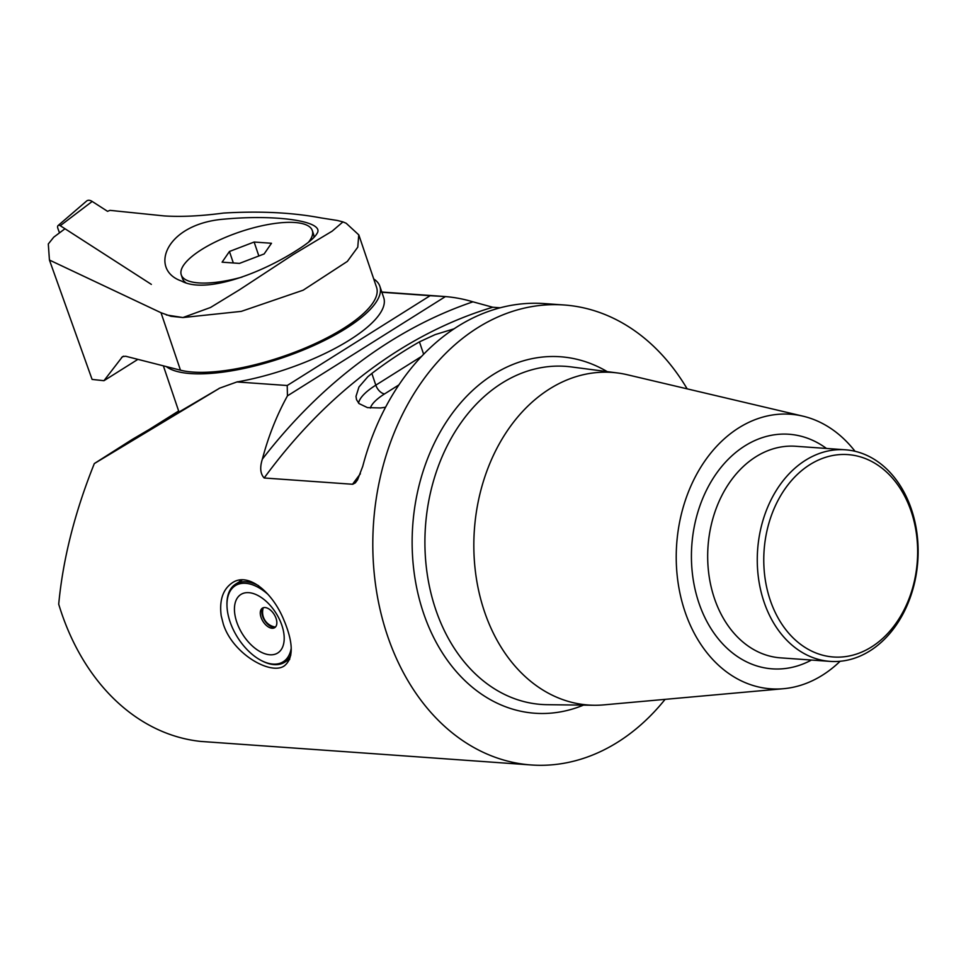 <?xml version="1.0" encoding="UTF-8"?>
<svg xmlns="http://www.w3.org/2000/svg" width="966" height="966" viewBox="0 0 966 966"><rect width="100%" height="100%" fill="white"/><g stroke="black" fill="none" stroke-linecap="round" stroke-linejoin="round"><path stroke-width="1.45" d="M687.152 388.851A230.572 174.544 94.1 0 0 564.011 304.978A230.572 174.544 94.1 0 0 477.554 327.824A230.572 174.544 94.1 0 0 384.806 627.357A230.572 174.544 94.1 0 0 531.324 764.975A230.572 174.544 94.1 0 0 665.091 699.36M283.932 620.184L285.067 622.901C293.483 644.298 293.266 658.607 284.402 665.803C271.18 675.657 232.709 654.175 223.291 624L221.19 615.728C219.234 600.212 222.929 589.248 232.251 582.836C248.419 571.57 272.859 592.665 283.932 620.184M219.185 388.453L132.185 439.458L94.33 463.559C74.817 512.161 62.959 559.036 58.709 604.185A230.572 174.544 94.1 0 0 201.29 741.477M201.133 741.453L399.501 755.545M399.683 755.569L531.324 764.975M430.136 295.693L381.884 292.263M429.93 295.693L445.254 296.562A230.572 174.544 -85.9 0 1 472.772 301.778L492.757 307.248L500.159 307.78M564.011 304.978L544.172 303.578A230.572 174.544 94.1 0 0 362.769 466.252L357.565 479.836L355.295 482.903L352.699 484.268L264.177 477.989C260.265 473.787 259.685 467.423 262.438 458.898A230.572 174.544 -85.9 0 1 287.554 395.686M287.445 395.746L287.216 385.386M237.346 381.981L287.216 385.519M219.113 388.344L237.479 381.751M94.257 463.608L219.113 388.501M855.031 451.291A137.643 104.195 94.1 0 0 802.939 416.153L627.32 374.748A166.72 126.208 94.1 0 0 617.672 372.985A166.72 126.208 94.1 0 0 499.47 443.539A166.72 126.208 94.1 0 0 484.437 611.514A166.72 126.208 94.1 0 0 594.066 705.252A166.72 126.208 94.1 0 0 603.871 704.866L783.583 688.698A137.643 104.195 94.1 0 0 840.118 661.275M802.939 416.153A137.643 104.195 94.1 0 0 699.903 468.643A137.643 104.195 94.1 0 0 684.979 611.635A137.643 104.195 94.1 0 0 783.583 688.698M911.409 509.263A106.067 80.287 -85.9 0 1 830.205 661.384A106.067 80.287 -85.9 0 1 757.622 549.895A106.067 80.287 -85.9 0 1 845.238 449.782A106.067 80.287 -85.9 0 1 911.409 509.263M911.204 511.497A101.454 76.797 94.1 0 0 778.765 499.011A101.454 76.797 94.1 0 0 832.197 656.892A101.454 76.797 94.1 0 0 911.204 511.497M445.254 296.683L287.626 395.746M178.65 410.985L148.571 429.882M288.653 659.73A49 28.002 -122.2 0 0 289.474 659.706M240.449 580.011A49 28.002 -122.2 0 0 239.568 581.641M385.543 407.241L380.568 407.954L367.454 407.616L359.002 403.559L356.539 399.67L355.995 396.386L358.954 387.016L367.829 376.74L371.85 373.444A576.436 436.366 -85.9 0 1 419.437 341.867L435.123 334.622L453.96 328.851M237.539 381.86A115.292 36.527 -18.7 0 0 383.719 297.661L379.855 286.274A115.292 36.527 161.3 0 1 293.688 353.785A115.292 36.527 161.3 0 1 166.261 366.573M287.409 385.398L429.979 295.789M272.062 628.25A11.532 6.593 57.8 0 1 261.883 619.399A11.532 6.593 57.8 0 1 262.426 608.133A11.532 6.593 57.8 0 1 274.139 614.388A11.532 6.593 57.8 0 1 274.694 627.646A11.532 6.593 57.8 0 1 272.062 628.25M275.431 627.043A11.532 6.593 57.8 0 1 273.668 627.236A11.532 6.593 57.8 0 1 263.851 619.134A11.532 6.593 57.8 0 1 263.283 607.723M290.814 655.069A46.114 26.36 57.8 0 1 284.644 662.241A46.114 26.36 57.8 0 1 262.184 660.986L261.327 660.539A44.967 25.696 -122.2 0 0 291.201 648.295M268.162 594.537A44.967 25.696 -122.2 0 0 245.642 583.307A44.967 25.696 -122.2 0 0 226.986 605.911L226.962 604.945A46.114 26.36 57.8 0 1 235.571 584.152A46.114 26.36 57.8 0 1 246.089 581.774A46.114 26.36 57.8 0 1 258.514 585.662M226.986 605.911A44.967 25.696 -122.2 0 0 261.327 660.539M269.828 654.779A34.583 19.767 57.8 0 1 234.533 606.781A34.583 19.767 57.8 0 1 273.571 609.558A34.583 19.767 57.8 0 1 269.828 654.779M373.733 278.969A115.292 36.527 161.3 0 1 379.855 286.274M313.853 237.551A69.178 21.916 -18.7 0 0 313.539 234.183L312.308 230.536A69.178 21.916 161.3 0 1 308.444 242.273M242.08 277.073A69.178 21.916 161.3 0 1 181.27 274.887L182.502 278.534A69.178 21.916 -18.7 0 0 185.738 282.615M296.671 250.387C261.629 272.931 205.951 294.473 181.354 280.973C148.788 269.731 165.234 223.605 224.474 219.113C277.471 214.223 325.82 221.395 316.92 233.615C314.518 237.853 307.768 243.432 296.671 250.387M181.27 274.887A69.178 21.916 161.3 0 1 201.701 249.518A69.178 21.916 161.3 0 1 269.707 224.245A69.178 21.916 161.3 0 1 312.308 230.536M264.141 253.949L239.447 263.404L222.095 262.172L229.437 251.486L254.13 242.031L271.482 243.263L264.141 253.949M233.325 262.969L229.437 251.486M258.852 255.978L254.13 242.031M320.821 217.881L337.363 220.477L320.821 217.881C292.312 212.52 259.902 210.914 223.569 213.063C201.109 216.058 181.33 217.012 164.244 215.925L109.979 210.359L107.552 211.337L92.193 201.447A9.153 5.228 -122.2 0 0 86.614 201.025L58.105 225.537A3.55 2.029 57.8 0 1 60.266 225.706L151.348 284.378M166.369 314.964L182.912 317.548L171.272 316.317A112.068 39.534 -17.1 0 1 170.873 316.256L161.02 312.73L49.435 260.047L48.3 243.975L53.746 237.177L64.988 228.749M337.363 220.477L342.954 221.89L332.159 231.164L293.229 254.541L239.556 289.74L210.503 307.49L182.912 317.548L241.271 311.378L303.179 290.186L347.362 261.4L357.77 247.175L358.76 234.859L346.239 223.315M137.897 359.364L103.954 380.701L122.513 356.623L125.749 356.273L180.473 370.183A111.827 35.428 -18.7 0 0 305.582 347.857A111.827 35.428 -18.7 0 0 376.583 287.385L358.797 234.847M49.435 260.047L92.096 379.421L103.954 380.701M59.469 232.818L57.863 228.387A3.55 2.029 57.8 0 1 58.105 225.537M583.488 705.12A178.698 135.276 -85.9 0 1 412.736 525.395A178.698 135.276 -85.9 0 1 607.179 371.608M617.672 372.985L571.135 366.911A169.473 128.297 94.1 0 0 425.475 526.301A169.473 128.297 94.1 0 0 547.142 704.685L594.066 705.252M811.44 660.056A117.598 89.017 -85.9 0 1 691.813 545.222A117.598 89.017 -85.9 0 1 826.461 448.453M845.238 449.782L795.634 446.268A106.067 80.287 94.1 0 0 708.03 546.37A106.067 80.287 94.1 0 0 780.613 657.858L830.205 661.384M398.837 384.939L384.625 393.874A48.421 15.335 -18.7 0 0 370.364 408.063M472.748 301.899A585.662 443.346 94.1 0 0 262.523 458.935M264.177 477.989A576.436 436.366 -85.9 0 1 492.757 307.248M352.542 484.268A576.436 436.366 -85.9 0 1 360.378 473.787M358.579 403.124A57.646 18.257 161.3 0 1 375.81 385.156L371.85 373.444M384.625 393.874A9.225 5.277 -122.2 0 1 375.81 385.156L421.478 356.454M423.627 354.22L419.437 341.867M123.696 356.164L121.559 357.505M161.02 312.73L180.473 370.183M92.193 201.447L60.266 225.706M380.375 291.937L442.706 296.369M284.644 662.241L289.752 659.041M235.571 584.152L242.333 579.902M263.259 607.759A14.985 14.985 0 0 0 275.382 627.055M163.363 365.836L179.012 412.071M342.942 221.89L346.239 223.291"/></g></svg>
